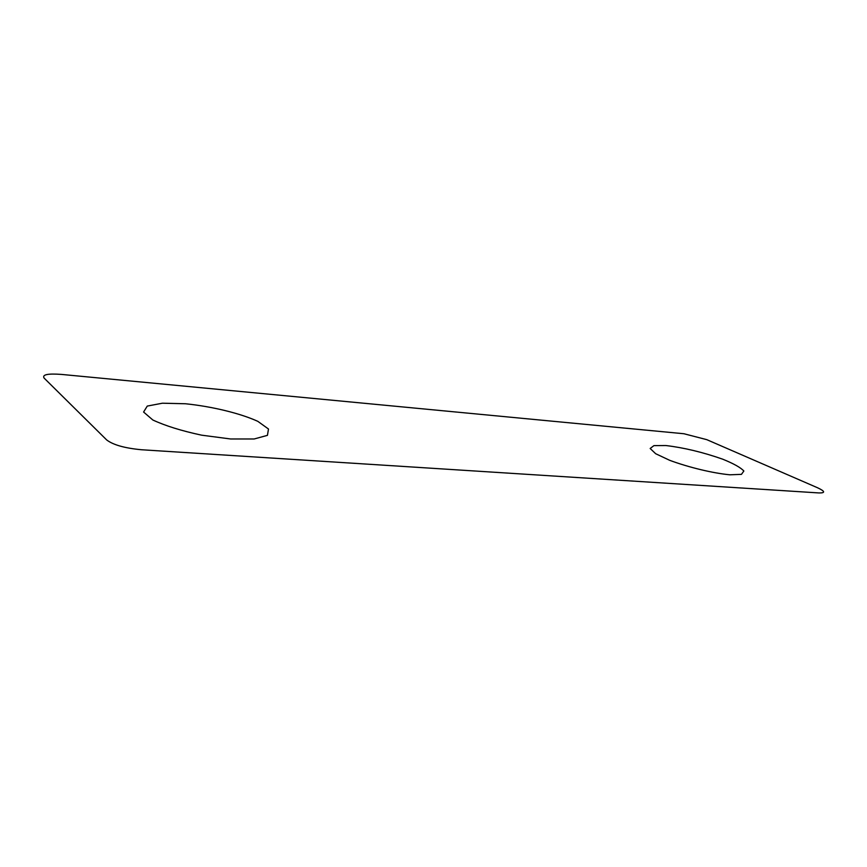 <?xml version="1.0" encoding="UTF-8"?>
<svg xmlns="http://www.w3.org/2000/svg" width="867" height="867" viewBox="0 0 867 867"><rect width="100%" height="100%" fill="white"/><g stroke="black" fill="none" stroke-linecap="round" stroke-linejoin="round"><path stroke-width="1.3" d="M665.889 445.54C683.9 447.675 702.823 452.227 722.655 459.163C733.645 463.617 740.711 467.573 743.853 471.009L741.458 474.357L729.884 474.802C712.826 473.187 688.68 467.367 669.714 460.323L655.658 453.712L650.163 448.488L653.946 445.616L665.889 445.54M185.549 403.762C212.252 406.525 240.159 413.31 257.781 421.319L268.488 429.013L267.437 435.353L254.139 438.984L230.655 438.984L201.686 435.18C181.636 430.888 165.348 425.827 152.83 419.996L143.586 412.031L147.271 406.081L162.411 403.209L185.549 403.762M819.001 492.944C825.59 493.03 825.102 491.307 817.527 487.753L706.811 439.667L683.911 433.738L61.438 374.414C47.75 373.406 41.963 374.62 44.098 378.077L106.717 439.981C113.306 444.955 124.935 448.206 141.614 449.756L819.001 492.944"/></g></svg>
